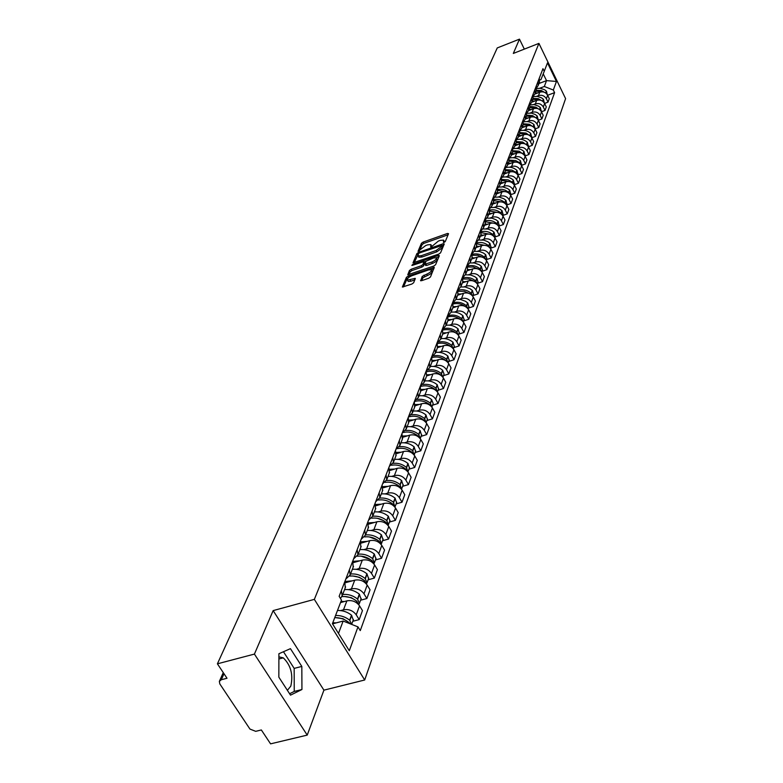 <?xml version="1.0" encoding="UTF-8"?>
<svg xmlns="http://www.w3.org/2000/svg" width="783" height="783" viewBox="0 0 783 783"><rect width="100%" height="100%" fill="white"/><g stroke="black" fill="none" stroke-linecap="round" stroke-linejoin="round"><path stroke-width="1.17" d="M444.108 242.358L445.292 241.497L448.551 233.696L447.484 233.451L423.094 242.104L421.43 243.307L418.014 251.363L425.698 245.549L427.733 244.825L430.895 244.59L430.67 246.899L431.364 246.851L438.353 241.076L440.408 240.352L443.609 240.117L443.403 242.407L444.108 242.358M278.885 656.859L283.28 657.847C290.845 665.227 293.361 674.652 290.806 686.143L287.381 690.322M420.5 280.383L421.577 280.696L428.732 278.229L430.484 276.937L434.301 267.297L408.139 276.096L406.406 277.358L402.364 287.048L411.917 284.023L413.669 282.741L415.323 278.376L407.473 280.089C406.866 278.777 408.354 277.309 411.936 275.704L428.507 269.949L431.198 269.773C431.795 271.094 430.307 272.553 426.735 274.148L422.203 276.389L420.735 280.823M314.355 599.367L273.159 610.603L254.416 654.089L217.41 663.818L497.264 47.929L519.472 39.15L513.315 53.44L538.919 43.388L314.355 599.367L364.692 679.996L565.59 98.629L538.919 43.388M438.852 254.064L440.565 252.821L444.264 243.963L443.198 243.709L418.572 252.38L416.889 253.604L413.023 262.834L438.852 254.064M439.371 255.669L435.583 264.732L433.851 266.005L407.757 274.804L409.421 270.517L411.144 269.274L421.244 265.75L422.957 264.497L424.004 261.581L412.533 265.31L411.848 265.359L413.003 264.243L438.294 255.395L439.371 255.669M254.416 654.089L307.22 735.11L270.575 743.85L261.346 729.962L255.698 731.332L249.953 729.071L219.817 683.921L219.348 681.376L221.315 679.732L227.011 678.264L217.41 663.818M307.22 735.11L323.917 690.156L364.692 679.996M524.326 49.114L519.472 39.15M539.33 82.587L539.301 78.173M536.649 96.329L538.469 95.634C541.885 94.704 544.518 95.741 546.368 98.736L547.64 95.281C545.8 92.296 543.177 91.268 539.781 92.198L534.946 94.038M547.64 95.281L549.294 98.678L548.022 102.142L544.586 103.444M537.99 81.569L538.273 85.337L536.639 87.784M546.368 98.736L548.022 102.142M536.218 90.691L536.179 86.247M541.484 111.763L544.997 110.442L546.289 106.909L544.616 103.493C542.756 100.488 540.104 99.441 536.678 100.371L531.804 102.221M534.838 89.702L535.141 93.51L533.458 95.986M533.507 104.579L535.347 103.885C538.792 102.955 541.445 103.992 543.314 107.017L544.997 110.442M533.047 98.961L532.998 94.479M538.312 120.259L541.905 118.908L543.216 115.307L541.533 111.861C539.653 108.827 536.981 107.78 533.517 108.71L528.594 110.569M531.637 98.012L531.941 101.839L530.218 104.364M530.297 112.987L532.156 112.292C535.631 111.362 538.312 112.409 540.201 115.453L541.905 118.908M529.807 107.398L529.758 102.876M535.073 128.921L538.753 127.551L540.094 123.871L538.381 120.396C536.482 117.342 533.781 116.285 530.287 117.215L525.315 119.085M528.359 106.488L528.672 110.344L526.9 112.909M527.028 121.571L528.907 120.866C532.411 119.936 535.122 121.003 537.03 124.066L538.753 127.551M526.499 116.001L526.44 111.45M531.774 137.759L535.533 136.359L536.903 132.611L535.171 129.107C533.252 126.034 530.522 124.957 526.998 125.897L521.977 127.776M525.021 115.13L525.334 119.016L523.524 121.629M523.69 130.33L525.589 129.626C529.132 128.686 531.863 129.763 533.8 132.846L535.533 136.359M523.122 124.781L523.064 120.2M528.398 146.773L532.254 145.354L533.654 141.527L531.902 138.004C529.954 134.891 527.204 133.815 523.641 134.754L518.571 136.633M521.615 123.959L521.938 127.874L520.069 130.526M520.284 139.266L522.202 138.552C525.775 137.612 528.545 138.699 530.492 141.821L532.254 145.354M519.677 133.746L519.618 129.126M524.953 155.983L528.907 154.535L530.326 150.63L528.554 147.077C526.587 143.945 523.807 142.849 520.215 143.788L515.097 145.687M518.131 132.963L518.463 136.908L516.545 139.609M516.809 148.388L518.737 147.674C522.349 146.724 525.148 147.83 527.125 150.972L528.907 154.535M516.163 142.898L516.095 138.248M521.439 165.389L525.481 163.911L526.939 159.918L525.148 156.336C523.152 153.174 520.343 152.068 516.711 153.018L511.544 154.917M514.578 142.163L514.92 146.137L512.943 148.878M513.256 157.696L515.214 156.982C518.855 156.032 521.684 157.148 523.68 160.309L525.481 163.911M512.571 152.245L512.493 147.556M517.847 174.981L521.987 173.483L523.475 169.402L521.664 165.79C519.648 162.61 516.809 161.494 513.139 162.443L507.922 164.352M510.956 151.55L511.299 155.563L509.273 158.352M509.635 167.21L511.602 166.485C515.292 165.536 518.14 166.662 520.166 169.852L521.987 173.483M508.911 161.787L508.823 157.06M514.167 184.788L518.424 183.251L519.941 179.092L518.101 175.451C516.066 172.24 513.198 171.115 509.488 172.064L504.223 173.983M507.247 161.151L507.599 165.184L505.515 168.022M505.935 176.919L507.922 176.195C511.642 175.245 514.529 176.381 516.574 179.601L518.424 183.251M505.162 171.536L505.074 166.779M510.408 194.81L514.783 193.244L516.33 188.987L514.47 185.317C512.405 182.077 509.508 180.942 505.759 181.891L500.445 183.819M503.459 170.948L503.821 175.02L501.668 177.907M502.148 186.843L504.164 186.119C507.922 185.16 510.829 186.305 512.904 189.555L514.783 193.244M501.335 181.499L501.237 176.704M506.572 205.048L511.054 203.443L512.64 199.097L510.751 195.398C508.666 192.138 505.73 190.983 501.952 191.933L496.579 193.871M499.593 180.971L499.965 185.072L497.743 188.008M498.282 196.983L500.317 196.249C504.115 195.29 507.061 196.455 509.156 199.734L511.054 203.443M497.42 191.688L497.322 186.853M502.647 215.511L507.247 213.876L508.872 209.433L506.963 205.704C504.839 202.406 501.874 201.241 498.066 202.2L492.634 204.138M495.629 191.209L496.011 195.349L493.73 198.334M494.337 207.348L496.393 206.614C500.22 205.655 503.205 206.829 505.329 210.128L507.247 213.876M493.417 202.102L493.31 197.218M498.654 226.189L503.352 224.545L505.015 220.003L503.077 216.235C500.934 212.917 497.939 211.733 494.083 212.692L488.602 214.64M491.587 201.681L491.978 205.851L489.62 208.895M490.295 217.938L492.37 217.204C496.246 216.245 499.26 217.429 501.414 220.757L503.352 224.545M489.336 212.741L489.209 207.828M494.631 237.102L499.378 235.448L501.071 230.799L499.114 227.001C496.941 223.654 493.907 222.46 490.011 223.429L484.481 225.377M487.447 212.389L487.848 216.597L485.421 219.69M486.165 228.773L488.269 228.039C492.174 227.07 495.228 228.274 497.401 231.631L499.378 235.448M485.147 223.635L485.02 218.682M490.51 248.26L495.306 246.596L497.039 241.849L495.052 238.012C492.859 234.636 489.786 233.432 485.851 234.401L480.263 236.358M483.219 223.351L483.63 227.579L481.114 230.74M481.936 239.862L484.06 239.118C488.015 238.149 491.098 239.363 493.31 242.75L495.306 246.596M480.87 234.773L480.733 229.781M486.292 259.682L491.147 258.008L492.918 253.144L490.902 249.288C488.68 245.882 485.577 244.658 481.594 245.627L475.947 247.594M478.893 234.557L479.313 238.825L476.71 242.035M477.62 251.196L479.764 250.452C483.757 249.483 486.879 250.707 489.121 254.132L491.147 258.008M476.485 246.175L476.348 241.144M481.985 271.358L486.879 269.685L488.7 264.713L486.654 260.817C484.403 257.382 481.261 256.149 477.239 257.118L471.523 259.085M474.459 246.028L474.889 250.335L472.198 253.604M473.196 262.804L475.369 262.051C479.402 261.082 482.563 262.325 484.824 265.78L486.879 269.685M472.002 257.842L471.855 252.772M477.571 283.319L482.514 281.645L484.374 276.546L482.308 272.621C480.018 269.146 476.847 267.903 472.785 268.872L467.011 270.859M469.917 257.783L470.368 262.119L467.578 265.447M468.665 274.686L470.867 273.933C474.948 272.964 478.139 274.216 480.439 277.691L482.514 281.645M467.412 269.792L467.255 264.683M473.049 295.563L478.051 293.879L479.95 288.663L477.855 284.699C475.535 281.205 472.325 279.942 468.214 280.911L462.381 282.898M465.268 269.812L465.728 274.187L462.841 277.574M464.035 286.842L466.247 286.089C470.377 285.12 473.607 286.392 475.937 289.906L478.051 293.879M462.714 282.037L462.538 276.888M468.42 308.111L473.48 306.417L475.428 301.073L473.294 297.08C470.945 293.547 467.696 292.265 463.536 293.243L457.644 295.24M460.512 282.134L460.981 286.549L457.986 289.994M459.278 299.302L461.53 298.548C465.699 297.569 468.968 298.861 471.337 302.404L473.48 306.417M457.898 294.574L457.712 289.377M463.673 320.961L468.792 319.258L470.789 313.787L468.625 309.755C466.247 306.192 462.949 304.9 458.75 305.869L452.789 307.876M455.637 294.76L456.117 299.214L453.005 302.727M454.414 312.065L456.685 311.311C460.913 310.332 464.221 311.634 466.609 315.216L468.792 319.258M452.956 307.425L452.76 302.189M458.809 334.126L463.986 332.423L466.032 326.814L463.839 322.743C461.422 319.151 458.094 317.839 453.846 318.818L447.807 320.824M450.636 307.709L451.125 312.192L447.905 315.774M449.432 325.151L451.732 324.387C456 323.418 459.347 324.73 461.774 328.341L463.986 332.423M447.896 320.599L447.69 315.324M453.827 347.623L459.063 345.92L461.158 340.174L458.936 336.064C456.479 332.432 453.112 331.111 448.816 332.08L442.708 334.096L442.493 328.791M445.507 320.981L446.016 325.503L442.659 329.144M444.313 338.559L446.643 337.796C450.959 336.817 454.355 338.158 456.822 341.799L459.063 345.92M448.718 361.462L454.013 359.759L456.156 353.857L453.905 349.717C451.419 346.057 448.003 344.716 443.648 345.685L437.482 347.701M440.252 334.586L440.77 339.147L437.286 342.866M439.077 352.311L441.426 351.547C445.801 350.569 449.236 351.919 451.732 355.599L454.013 359.759M437.384 347.965L437.149 342.602M443.472 375.664L448.825 373.951L451.037 367.902L448.747 363.723C446.222 360.023 442.757 358.663 438.363 359.642L432.128 361.658M434.849 348.552L435.387 353.153L431.756 356.931M433.694 366.415L436.082 365.651C440.506 364.682 443.981 366.043 446.516 369.752L448.825 373.951M431.922 362.186L431.678 356.774M438.098 390.228L443.511 388.515L445.781 382.31L443.452 378.091C440.888 374.362 437.384 372.982 432.93 373.951L426.618 375.977L426.06 371.328M429.319 362.891L429.867 367.521L426.079 371.377M428.174 380.89L430.591 380.127C435.064 379.148 438.588 380.538 441.172 384.287L443.511 388.515M426.314 376.789L424.2 382.28L420.324 386.166M432.578 405.183L438.059 403.47L440.379 397.098L438.01 392.841C435.417 389.073 431.864 387.673 427.361 388.652L420.941 390.688M423.632 377.602L424.2 382.28M422.517 395.758L424.963 394.984C429.485 394.015 433.058 395.415 435.671 399.193L438.059 403.47M420.549 391.774L420.285 386.273M426.911 420.54L432.451 418.827L434.839 412.279L432.441 407.982C429.798 404.185 426.197 402.765 421.636 403.734L415.088 405.79M417.799 392.714L418.376 397.431L414.461 401.346M416.693 411.016L419.169 410.233C423.76 409.274 427.371 410.693 430.033 414.51L432.451 418.827M414.638 407.17L414.354 401.62L414.99 401.405C420.285 400.005 425.198 401.121 429.74 404.733L430.846 405.976M421.088 436.317L426.696 434.594L429.153 427.87L426.706 423.534C424.024 419.698 420.383 418.259 415.763 419.228L409.059 421.313M411.799 408.246L412.396 412.993L408.442 416.938M410.723 426.686L413.228 425.913C417.868 424.944 421.538 426.392 424.239 430.239L426.696 434.594M408.56 422.986L408.266 417.398M415.098 452.515L420.784 450.802L423.309 443.892L420.823 439.517C418.093 435.642 414.403 434.183 409.724 435.142L402.844 437.266M405.633 424.2L406.25 428.996L402.247 432.95M404.576 442.796L407.121 442.013C411.819 441.054 415.538 442.512 418.279 446.408L420.784 450.802M402.315 439.253L402.002 433.606M408.951 469.174L414.706 467.461L417.3 460.355L414.765 455.941C412.005 452.026 408.256 450.548 403.519 451.507L396.433 453.66M399.291 440.604L399.937 445.449L395.885 449.422M398.263 459.347L400.847 458.574C405.604 457.615 409.372 459.092 412.161 463.027L414.706 467.461M395.895 455.97L395.552 450.284M402.628 486.312L408.452 484.589L411.114 477.287L408.55 472.824C405.731 468.87 401.933 467.382 397.147 468.332L389.826 470.534M392.772 457.487L393.438 462.361L389.347 466.365M391.774 476.377L394.387 475.594C399.203 474.645 403.03 476.142 405.858 480.116L408.452 484.589M389.278 473.177L388.926 467.441M396.12 503.929L402.022 502.216L404.762 494.699L402.149 490.197C399.291 486.204 395.435 484.687 390.58 485.636L383.004 487.887M386.068 474.85L386.753 479.764L382.613 483.796M385.099 493.897L387.751 493.114C392.626 492.164 396.501 493.691 399.389 497.694L402.022 502.216M382.476 490.882L382.104 485.098M389.425 522.065L395.405 520.352L398.224 512.611L395.562 508.069C392.655 504.046 388.74 502.5 383.827 503.449L375.957 505.749M379.158 492.722L379.863 497.685L375.683 501.737M378.218 511.925L380.91 511.142C385.853 510.193 389.787 511.749 392.723 515.791L395.405 520.352M375.478 509.107L375.086 503.283M382.535 540.74L388.583 539.027L391.49 531.06L388.789 526.47C385.823 522.408 381.859 520.842 376.877 521.781L368.676 524.14M372.052 511.133L372.777 516.134L368.548 520.206M371.142 530.482L373.873 529.7C378.884 528.76 382.877 530.336 385.853 534.417L388.583 539.027M368.264 527.889L367.853 522.007M375.429 559.972L381.566 558.259L384.561 550.058L381.801 545.428C378.796 541.317 374.763 539.732 369.713 540.661L361.149 543.099M364.721 530.101L365.475 535.151L361.198 539.242M363.85 549.607L366.62 548.824C371.7 547.894 375.752 549.49 378.786 553.61L381.566 558.259M360.826 547.239L360.395 541.307M368.118 579.792L374.333 578.089L377.416 569.623L374.607 564.954C371.543 560.804 367.452 559.189 362.333 560.119L353.358 562.625M357.175 549.656L357.948 554.746L353.622 558.847M356.343 569.31L359.152 568.527C364.291 567.606 368.411 569.221 371.494 573.391L374.333 578.089M353.162 567.186L352.712 561.205M360.571 600.218L366.875 598.525L370.056 589.805L367.188 585.077C364.075 580.888 359.916 579.254 354.728 580.174L345.293 582.767M349.384 569.818L350.187 574.947L345.802 579.077M348.592 589.628L351.44 588.845C356.656 587.935 360.846 589.579 363.987 593.788L366.875 598.525M345.264 587.759L344.774 581.74M352.79 621.291L359.182 619.607L362.46 610.603L359.544 605.836C356.363 601.608 352.144 599.944 346.889 600.855L340.527 602.577M341.349 590.617L342.181 595.794L340.458 598.466M340.605 610.583L343.492 609.8C348.787 608.9 353.035 610.574 356.236 614.821L359.182 619.607M338.491 633.418L343.15 621.046L357.978 626.88L349.296 650.751L332.423 623.689L341.466 600.111L339.137 596.333L542.971 68.669L544.244 71.302L540.965 79.592L539.79 80.042M539.732 88.234L544.322 86.492L546.524 80.629L543.236 73.856M538.978 83.517L546.524 80.629L556.449 81.461L553.327 90.025L544.322 86.492M544.244 71.302L547.474 62.885L556.449 81.461M357.978 626.88L360.268 630.599L554.599 92.639L553.327 90.025M273.159 610.603L323.917 690.156M290.513 695.147L301.944 689.51L301.817 666.431L290.434 648.657L278.895 653.746L278.846 677.158L290.513 695.147M343.15 621.046L332.53 623.865M547.63 95.272L554.599 92.639M289.593 693.728L294.242 691.448L294.173 668.388L283.466 651.73M294.242 691.448L301.944 689.51M294.173 668.388L301.817 666.431M444.597 242.133L443.902 240.665M431.883 246.606L431.188 245.138M448.091 234.802L423.799 243.396L422.135 244.609L419.316 251.01M418.21 254.26L414.168 262.706M443.804 245.069L442.16 245.637M441.984 245.461L419.61 252.899L418.425 253.751L418.142 255.933L421.274 255.708L436.111 250.491L441.534 246.547L441.984 245.461L442.552 246.518M418.543 256.677L418.846 257.255L421.988 257.02L421.274 255.708M442.698 246.792L442.238 247.868L436.826 251.823L421.988 257.02M408.902 274.667L410.145 271.848L409.421 270.517M424.562 262.853L423.681 265.829L421.959 267.081L411.868 270.595L410.145 271.848M424.18 261.913L425.991 261.277M436.111 257.744L438.911 256.765M431.776 262.08C435.279 260.504 436.757 259.075 436.2 257.793L433.508 257.979L426.001 261.248L424.963 264.174L431.776 262.08L432.49 263.411C435.994 261.845 437.472 260.416 436.914 259.124L436.464 258.292M425.619 265.153L426.686 265.437L425.962 264.106M432.49 263.411L426.686 265.437M431.492 270.301L431.932 271.124C432.519 272.435 431.032 273.903 427.459 275.499L422.937 277.73L421.694 280.657M407.914 280.891L408.207 281.43L410.83 281.244L410.096 279.903M414.921 279.834L410.83 281.244M408.687 277.495L407.131 278.689L403.509 286.921M433.909 268.745L431.1 269.714M545.741 93.04L541.317 90.515L536.375 90.299M536.698 88.508L540.358 88.293L544.577 89.742L546.495 91.21L547.258 94.557M535.327 93.02L538.087 92.844M536.052 91.122L542.335 91.817M542.913 101.398L538.244 98.648L533.252 98.423M533.517 96.612L537.236 96.378L541.533 97.836L543.471 99.324L544.254 102.7M532.186 101.193L534.965 101.017M532.929 99.265L539.34 99.999M539.976 109.884L535.807 107.163L531.491 106.527L530.062 106.713L528.672 110.344M530.277 104.883L534.045 104.619L538.42 106.097L540.397 107.604L541.18 111M528.985 109.532L531.794 109.366M529.739 107.565L536.277 108.348M536.942 118.527L532.606 115.62L526.802 115.16M526.959 113.32L531.569 113.143L535.249 114.514L537.265 116.041L538.058 119.476M525.716 118.047L528.545 117.871M526.479 116.041L533.164 116.863M533.84 127.326L529.347 124.243L523.465 123.792M523.563 121.923C527.419 121.022 530.874 121.894 533.928 124.526L534.867 128.109M522.378 126.719L525.246 126.552M523.161 124.673L529.993 125.554M530.649 136.291L526.01 133.051L520.059 132.591M520.098 130.702C524.013 129.753 527.536 130.624 530.659 133.316L531.618 136.927M518.972 135.576L521.87 135.41M519.775 133.492L526.763 134.422M527.38 145.442L522.604 142.026L516.574 141.576M516.555 139.668C520.538 138.669 524.13 139.54 527.321 142.281L528.29 145.922M515.508 144.62L518.424 144.454M516.32 142.486L523.465 143.475M524.033 154.77L519.129 151.197L513.022 150.747M513.09 148.77C517.103 147.801 520.705 148.682 523.925 151.432L524.904 155.093M511.955 153.85L514.911 153.683M512.796 151.667L520.098 152.714M520.607 164.293L518.395 162.003L515.576 160.554L509.371 160.114M509.674 158.039C513.668 157.138 517.26 158.049 520.45 160.779L521.449 164.469M508.343 163.265L511.319 163.109M509.185 161.044L516.672 162.159M517.103 174.012L515.449 172.054L511.945 170.117L505.642 169.676M506.151 167.513C510.144 166.662 513.726 167.601 516.897 170.312L517.915 174.041M504.644 172.886L507.658 172.73M505.495 170.625L513.178 171.81M513.521 183.927L511.798 181.842L508.226 179.875L501.834 179.454M502.529 177.193C506.532 176.39 510.115 177.349 513.276 180.061L514.304 183.819M500.866 182.723L503.909 182.566M501.707 180.413L509.616 181.666M509.85 194.067L508.069 191.845L505.211 190.152L501.991 189.271L497.919 189.437M498.82 187.088L502.882 186.912L507.58 188.546L509.723 190.152L510.614 193.802M497.009 192.765L500.083 192.608M497.831 190.406L505.975 191.747M506.092 204.412L504.898 202.601C501.658 199.851 498.008 198.862 493.926 199.645M495.013 197.208L499.084 197.062L503.792 198.716L505.945 200.331L506.846 204.001M493.065 203.022L496.177 202.875M493.867 200.634L502.265 202.053M502.255 214.992L501.003 213.054C497.704 210.245 493.975 209.257 489.825 210.079M491.107 207.554L495.199 207.436L499.926 209.11L502.079 210.735L502.999 214.434M489.032 213.514L492.174 213.377M489.806 211.077L498.477 212.584M498.321 225.807L497.039 223.742C493.652 220.884 489.855 219.886 485.626 220.757M487.104 218.134L492.047 218.193L495.962 219.729L498.125 221.364L499.065 225.093M484.912 224.251L488.093 224.104M485.646 221.765L494.621 223.37M494.298 236.867L492.967 234.675C489.512 231.758 485.626 230.76 481.32 231.67M482.994 228.949L487.966 229.037L491.91 230.594L494.083 232.238L495.042 235.996M480.693 235.223L483.914 235.076M481.379 232.688L490.677 234.401M490.178 248.172L488.817 245.852C485.264 242.877 481.3 241.869 476.916 242.847M478.785 240.019L483.796 240.136L487.76 241.702L489.952 243.356L490.921 247.154M476.387 246.439L479.636 246.312M477.004 243.875L486.654 245.696M485.949 259.741L484.56 257.294C480.919 254.25 476.857 253.242 472.384 254.279M474.469 251.353L479.519 251.48L483.512 253.075L485.724 254.739L486.713 258.556M471.973 257.93L475.261 257.803M472.521 255.317L477.669 255.278L482.543 257.264M481.623 271.574L480.204 269C476.465 265.887 472.306 264.879 467.745 265.985M470.035 262.951L474.273 262.931L479.157 264.703L481.398 266.377L482.397 270.233M467.461 269.685L470.779 269.558M467.921 267.032L473.284 266.993L478.354 269.117M477.199 283.691L475.751 280.98C471.895 277.799 467.637 276.791 462.978 277.975M465.494 274.823L470.632 274.98L474.704 276.614L476.974 278.298L477.982 282.183M462.831 281.723L466.198 281.596M463.193 279.032L468.802 278.983L474.077 281.263M472.658 296.091L471.19 293.253C467.216 289.994 462.841 288.986 458.084 290.258M460.825 286.979L465.161 286.979L470.143 288.8L472.433 290.503L473.47 294.428M458.094 294.046L461.5 293.928M458.349 291.315L464.221 291.266L469.722 293.723M468.009 308.796L466.511 305.82C462.41 302.473 457.918 301.484 453.054 302.845M456.039 299.429L460.424 299.439L465.474 301.279L467.794 303.011L468.841 306.956M453.249 306.672L456.685 306.564M453.367 303.912C457.615 302.972 461.579 303.833 465.268 306.496M463.233 321.803L461.725 318.701C457.556 315.314 453.014 314.306 448.082 315.686M453.249 306.662L451.125 312.192C455.491 311.614 459.406 312.769 462.861 315.666L464.104 319.797M448.248 319.621L451.762 319.503M448.248 316.812C452.731 315.794 456.89 316.724 460.727 319.621M458.339 335.144L456.822 331.904C452.809 328.625 448.395 327.548 443.56 328.674M446.104 325.268C450.519 324.691 454.473 325.865 457.977 328.791L459.239 332.961M443.119 332.892L446.711 332.775M442.992 330.054C447.729 328.929 452.104 329.946 456.098 333.098M453.318 348.817L451.791 345.44C447.847 342.21 443.481 341.094 438.686 342.073M440.956 338.677C445.419 338.099 449.422 339.293 452.975 342.24L454.257 346.448M437.589 343.629C442.542 342.396 447.103 343.473 451.262 346.849L451.399 346.967M437.844 346.497L441.524 346.38M432.03 357.557C437.1 356.226 441.788 357.293 446.085 360.767L446.584 361.227M448.17 362.832L446.623 359.319C442.728 356.128 438.392 354.963 433.606 355.844M435.671 352.419C440.193 351.851 444.245 353.055 447.847 356.04L449.148 360.288M432.412 360.454L436.209 360.337M426.304 371.856L426.402 371.817C431.58 370.428 436.366 371.504 440.78 375.037L441.524 375.781M430.249 366.522C434.829 365.955 438.94 367.178 442.581 370.193L444.069 374.059L442.894 377.23L441.328 373.56C437.452 370.379 433.126 369.194 428.34 369.987M426.833 374.773L430.758 374.646M420.422 386.538L420.774 386.42C426.001 385.021 430.856 386.117 435.328 389.689L436.278 390.697M437.443 391.96L435.896 388.172C432.02 385.001 427.694 383.787 422.908 384.512M424.699 380.998C429.319 380.43 433.488 381.673 437.178 384.717L438.539 389.034M421.088 389.484L425.169 389.347M418.993 395.846C423.672 395.288 427.89 396.55 431.639 399.633L433.175 403.558L431.864 407.111L430.317 403.176C426.441 400.005 422.096 398.762 417.29 399.438M415.176 404.576L419.424 404.429M408.413 417.016L409.059 416.791C414.413 415.401 419.394 416.527 423.995 420.187L425.247 421.655M426.128 422.654L424.592 418.582C420.696 415.401 416.331 414.129 411.506 414.765M413.13 411.104C417.868 410.546 422.145 411.829 425.942 414.941L427.352 419.336M409.088 420.089L413.522 419.923M403.284 432.5C408.618 431.267 413.561 432.451 418.093 436.053L419.463 437.746M420.236 438.627L418.709 434.408C414.784 431.218 410.4 429.926 405.535 430.513M407.111 426.764C411.917 426.226 416.243 427.518 420.099 430.66L421.538 435.094M402.805 436.033L407.463 435.847M397.539 448.62C402.795 447.602 407.63 448.855 412.034 452.359L413.512 454.267M414.178 455.04L412.661 450.665C408.706 447.465 404.282 446.144 399.379 446.711M400.925 442.865C405.79 442.326 410.175 443.648 414.09 446.829L415.558 451.292M396.335 452.427L401.229 452.202M391.441 465.249C396.668 464.378 401.454 465.67 405.8 469.134L407.375 471.249M407.943 471.914L406.446 467.392C402.452 464.162 397.979 462.822 393.037 463.36M394.563 459.415C399.496 458.887 403.94 460.228 407.914 463.438L409.411 467.94M389.65 469.281L394.828 469.027M385.089 482.377C390.316 481.614 395.082 482.945 399.389 486.38L401.053 488.709M401.522 489.267L400.054 484.589C396.012 481.33 391.49 479.969 386.479 480.478M388.025 476.436C393.017 475.907 397.529 477.268 401.562 480.517L403.088 485.069M382.76 486.625L388.231 486.331M386.156 500.562L388.73 501.541M378.492 500.024C383.729 499.329 388.485 500.699 392.792 504.125L394.534 506.66M394.916 507.11L393.477 502.275C389.376 498.996 384.786 497.606 379.726 498.105M381.301 493.936C386.362 493.427 390.932 494.807 395.033 498.096L396.58 502.686M375.634 504.487L381.458 504.144M377.582 518.366L383.416 520.578M371.661 518.189C376.917 517.573 381.693 518.972 385.999 522.388L387.81 525.129M388.104 525.481L388.456 524.679L386.704 520.489C382.535 517.162 377.876 515.752 372.747 516.251M374.382 511.955C379.501 511.456 384.15 512.865 388.299 516.183L389.885 520.812M368.284 522.887L374.48 522.476M360.679 541.846L367.286 541.356M369.4 536.942L377.298 539.937M364.594 536.903C369.879 536.345 374.675 537.774 379.001 541.2L380.881 544.146M381.086 544.391L381.527 543.471L379.726 539.242C375.488 535.875 370.76 534.437 365.553 534.936M367.256 530.512C372.444 530.013 377.152 531.451 381.38 534.809L382.995 539.477M352.81 561.391L359.877 560.804M361.188 556.155L370.78 559.786M357.283 556.194C362.598 555.676 367.442 557.144 371.798 560.579L373.726 563.731M373.843 563.877L374.382 562.83L372.551 558.563C368.235 555.157 363.439 553.698 358.164 554.178M359.916 549.617C365.172 549.137 369.958 550.596 374.245 553.992L375.899 558.7M344.872 581.495L352.252 580.859M352.869 576.004L359.26 577.267L363.889 580.164M349.707 576.082C355.081 575.603 359.974 577.091 364.369 580.555L366.346 583.912M366.375 583.952L367.012 582.777L365.142 578.471C360.767 575.025 355.893 573.538 350.539 574.008M352.35 569.319C357.684 568.84 362.529 570.327 366.894 573.763L368.587 578.51M344.363 596.489L351.244 597.654L356.441 600.923M341.877 596.597C347.309 596.137 352.252 597.654 356.715 601.148L358.731 604.721M358.731 604.574L359.417 603.35L357.508 599.005C353.055 595.52 348.112 594.003 342.69 594.463M344.549 589.619C349.962 589.159 354.885 590.666 359.319 594.14L361.041 598.936M340.977 601.403L344.373 601.54M335.662 617.66L343.003 618.697L348.67 622.279M334.733 617.679C339.93 617.533 344.628 619.108 348.817 622.397L350.158 623.806M351.626 624.384L349.639 620.185C345.46 616.896 340.771 615.33 335.574 615.477M337.493 610.486C342.67 610.329 347.339 611.895 351.498 615.174L353.27 620.009M332.795 622.73L336.25 622.876M363.987 593.788L367.188 585.077M371.494 573.391L374.607 564.954M378.786 553.61L381.801 545.428M385.853 534.417L388.789 526.47M392.723 515.791L395.562 508.069M399.389 497.694L402.149 490.197M405.858 480.116L408.55 472.824M412.161 463.027L414.765 455.941M418.279 446.408L420.823 439.517M424.239 430.239L426.706 423.534M430.033 414.51L432.441 407.982M435.671 399.193L438.01 392.841M441.172 384.287L443.452 378.091M446.516 369.752L448.747 363.723M451.732 355.599L453.905 349.717M456.822 341.799L458.936 336.064M461.774 328.341L463.839 322.743M466.609 315.216L468.625 309.755M471.337 302.404L473.294 297.08M475.937 289.906L477.855 284.699M480.439 277.691L482.308 272.621M484.824 265.78L486.654 260.817M489.121 254.132L490.902 249.288M493.31 242.75L495.052 238.012M497.401 231.631L499.114 227.001M501.414 220.757L503.077 216.235M505.329 210.128L506.963 205.704M509.156 199.734L510.751 195.398M512.904 189.555L514.47 185.317M516.574 179.601L518.101 175.451M520.166 169.852L521.664 165.79M523.68 160.309L525.148 156.336M527.125 150.972L528.554 147.077M530.492 141.821L531.902 138.004M533.8 132.846L535.171 129.107M537.03 124.066L538.381 120.396M540.201 115.453L541.533 111.861M543.314 107.017L544.616 103.493M356.236 614.821L359.544 605.836M343.492 609.8L346.889 600.855M351.44 588.845L354.728 580.174M359.152 568.527L362.333 560.119M366.62 548.824L369.713 540.661M373.873 529.7L376.877 521.781M380.91 511.142L383.827 503.449M387.751 493.114L390.58 485.636M394.387 475.594L397.147 468.332M400.847 458.574L403.519 451.507M407.121 442.013L409.724 435.142M413.228 425.913L415.763 419.228M419.169 410.233L421.636 403.734M424.963 394.984L427.361 388.652M430.591 380.127L432.93 373.951M436.082 365.651L438.363 359.642M441.426 351.547L443.648 345.685M446.643 337.796L448.816 332.08M451.732 324.387L453.846 318.818M456.685 311.311L458.75 305.869M461.53 298.548L463.536 293.243M466.247 286.089L468.214 280.911M470.867 273.933L472.785 268.872M475.369 262.051L477.239 257.118M479.764 250.452L481.594 245.627M484.06 239.118L485.851 234.401M488.269 228.039L490.011 223.429M492.37 217.204L494.083 212.692M496.393 206.614L498.066 202.2M500.317 196.249L501.952 191.933M504.164 186.119L505.759 181.891M507.922 176.195L509.488 172.064M511.602 166.485L513.139 162.443M515.214 156.982L516.711 153.018M518.737 147.674L520.215 143.788M522.202 138.552L523.641 134.754M525.589 129.626L526.998 125.897M528.907 120.866L530.287 117.215M532.156 112.292L533.517 108.71M535.347 103.885L536.678 100.371M538.469 95.634L539.781 92.198M223.997 673.732L221.315 679.732M444.372 242.25L443.795 241.164M431.648 246.733L431.071 245.647M422.135 244.609L421.43 243.307M423.799 243.396L423.094 242.104M448.14 234.685L447.484 233.451M417.593 254.915L416.889 253.604M419.013 253.193L418.572 252.38M443.853 244.942L443.198 243.709M436.826 251.823L436.111 250.491M442.238 247.868L441.534 246.547M411.868 270.595L411.144 269.274M421.959 267.081L421.244 265.75M423.681 265.829L422.957 264.497M424.778 263.254L424.063 261.933M413.414 264.997L413.003 264.243M438.969 256.638L438.294 255.395M422.937 277.73L422.203 276.389M424.68 276.458L423.946 275.107M427.459 275.499L426.735 274.148M415 279.658L414.334 278.435M407.131 278.689L406.406 277.358M408.834 277.378L408.139 276.096M433.958 268.618L433.283 267.365M545.79 93.089L546.495 91.21M545.653 92.971L546.358 91.082M542.756 101.252L543.471 99.324M542.629 101.124L543.343 99.196M539.673 109.561L540.397 107.604M539.536 109.434L540.26 107.477M536.521 118.047L537.265 116.041M536.384 117.92L537.128 115.913M533.301 126.699L534.065 124.654M533.164 126.572L533.928 124.526M530.022 135.528L530.796 133.443M529.885 135.39L530.659 133.316M526.675 144.532L527.468 142.408M526.528 144.405L527.321 142.281M523.259 153.732L524.062 151.559M523.113 153.605L523.925 151.432M519.765 163.128L520.587 160.906M519.618 162.991L520.45 160.779M516.203 172.71L517.044 170.449M516.056 172.573L516.897 170.312M512.562 182.508L513.423 180.198M512.415 182.37L513.276 180.061M508.842 192.52L509.723 190.152M508.696 192.383L509.576 190.015M505.045 202.748L505.945 200.331M504.898 202.601L505.789 200.194M501.159 213.201L502.079 210.735M501.003 213.054L501.923 210.588M497.185 223.889L498.125 221.364M497.039 223.742L497.968 221.217M493.124 234.812L494.083 232.238M492.967 234.675L493.926 232.091M488.974 245.999L489.952 243.356M488.817 245.852L489.796 243.21M484.726 257.431L485.724 254.739M484.56 257.294L485.568 254.592M480.37 269.146L481.398 266.377M480.204 269L481.232 266.23M475.917 281.126L476.974 278.298M475.751 280.98L476.808 278.151M471.356 293.4L472.433 290.503M471.19 293.253L472.266 290.356M466.688 305.977L467.794 303.011M466.511 305.82L467.617 302.855M461.901 318.857L463.027 315.813M461.725 318.701L462.861 315.666M456.988 332.061L458.153 328.938M456.822 331.904L457.977 328.791M451.967 345.597L453.151 342.396M451.791 345.44L452.975 342.24M446.809 359.475L448.023 356.196M446.623 359.319L447.847 356.04M441.514 373.716L442.767 370.359M441.328 373.56L442.581 370.193M436.082 388.339L437.364 384.884M435.896 388.172L437.178 384.717M430.503 403.333L431.825 399.79M430.317 403.176L431.639 399.633M424.778 418.748L426.138 415.098M424.592 418.582L425.942 414.941M418.905 434.575L420.295 430.826M418.709 434.408L420.099 430.66M412.044 453.024L412.23 452.535M412.856 450.842L414.285 446.995M412.661 450.665L414.09 446.829M411.838 452.887L412.034 452.359M405.78 469.878L405.995 469.301M406.641 467.559L408.109 463.605M406.446 467.392L407.914 463.438M405.574 469.741L405.8 469.134M399.34 487.222L399.584 486.546M400.25 484.755L401.767 480.693M400.054 484.589L401.562 480.517M399.124 487.075L399.389 486.38M392.704 505.064L392.988 504.301M393.673 502.451L395.229 498.262M393.477 502.275L395.033 498.096M392.489 504.918L392.792 504.125M385.882 523.435L386.205 522.564M386.91 520.666L388.515 516.359M386.704 520.489L388.299 516.183M385.667 523.289L385.999 522.388M378.855 542.355L379.217 541.376M379.941 539.418L381.585 534.985M379.726 539.242L381.38 534.809M378.629 542.208L379.001 541.2M371.602 561.851L372.013 560.755M372.757 558.739L374.46 554.168M372.551 558.563L374.245 553.992M371.377 561.695L371.798 560.579M364.134 581.945L364.584 580.732M365.358 578.657L367.11 573.939M365.142 578.471L366.894 573.763M363.909 581.798L364.369 580.555M356.441 602.675L356.931 601.334M357.733 599.191L359.534 594.326M357.508 599.005L359.319 594.14M356.206 602.519L356.715 601.148M348.787 623.258L349.042 622.583M349.864 620.371L351.724 615.35M349.639 620.185L351.498 615.174M348.533 623.16L348.817 622.397M283.28 657.847L278.885 658.992M342.181 595.794L345.597 586.888M538.273 85.337L539.585 81.931M535.141 93.51L536.472 90.035M531.941 101.839L533.301 98.296M525.334 119.016L526.753 115.326M521.938 127.874L523.387 124.105M518.463 136.908L519.941 133.061M514.92 146.137L516.428 142.212M511.299 155.563L512.845 151.55M507.599 165.184L509.175 161.092M503.821 175.02L505.436 170.831M499.965 185.072L501.609 180.795M496.011 195.349L497.694 190.974M491.978 205.851L493.701 201.378M487.848 216.597L489.61 212.017M483.63 227.579L485.431 222.901M479.313 238.825L481.154 234.039M474.889 250.335L476.769 245.431M470.368 262.119L472.296 257.098M465.728 274.187L467.705 269.049M460.981 286.549L462.998 281.283M456.117 299.214L458.182 293.811M446.016 325.503L448.189 319.826M440.77 339.147L443.002 333.333M435.387 353.153L437.687 347.182M429.867 367.521L432.226 361.394M418.376 397.431L420.863 390.971M412.396 412.993L414.951 406.357M406.25 428.996L408.873 422.174M399.937 445.449L402.628 438.431M393.438 462.361L396.208 455.148M386.753 479.764L389.601 472.345M379.863 497.685L382.799 490.041M372.777 516.134L375.801 508.265M365.475 535.151L368.587 527.037M357.948 554.746L361.159 546.377M350.187 574.947L353.495 566.324M219.514 681.024L223.263 672.626M442.649 246.557L442.013 245.353M418.846 257.255L418.142 255.933M424.719 262.902L424.102 261.767M425.688 265.506L424.963 264.174M408.207 281.43L407.473 280.089M541.122 111.166L541.317 110.648M537.97 119.701L538.185 119.114M534.76 128.402L535.004 127.746M531.481 137.289L531.745 136.565M528.134 146.352L528.427 145.55M524.718 155.611L525.041 154.731M521.224 165.056L521.586 164.097M517.661 174.707L518.052 173.669M514.02 184.573L514.441 183.437M510.301 194.644L510.751 193.421M506.503 204.94L506.993 203.629M502.617 215.472L503.136 214.053M498.644 226.228L499.202 224.711M494.582 237.239L495.179 235.614M490.422 248.505L491.068 246.762M486.165 260.025L486.85 258.165M481.809 271.818L482.543 269.841M477.356 283.896L478.129 281.792M472.785 296.268L473.617 294.026M468.107 308.933L468.988 306.554M463.321 321.921L464.25 319.395M458.407 335.232L459.396 332.55M453.367 348.875L454.414 346.037M448.199 362.872L449.305 359.867M437.452 391.97L438.695 388.613M426.167 422.556L427.508 418.905M420.305 438.411L421.694 434.663M414.295 454.717L415.714 450.861M408.109 471.474L409.568 467.51M401.748 488.7L403.245 484.628M395.2 506.435L396.746 502.236M388.456 524.679L390.051 520.362M381.527 543.471L383.161 539.027M374.382 562.83L376.065 558.25M367.012 582.777L368.754 578.06M359.417 603.35L361.217 598.476M351.645 624.394L353.436 619.539"/></g></svg>
